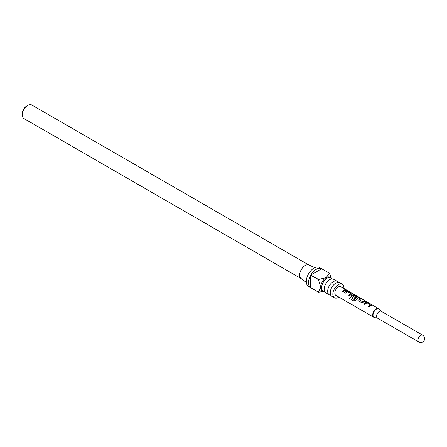 <?xml version="1.0" encoding="UTF-8"?>
<svg xmlns="http://www.w3.org/2000/svg" width="447" height="447" viewBox="0 0 447 447"><rect width="100%" height="100%" fill="white"/><g stroke="black" fill="none" stroke-linecap="round" stroke-linejoin="round"><path stroke-width="0.67" d="M347.185 290.455L346.704 290.137M337.122 281.297L333.607 279.269A7.817 4.515 120 0 0 329.696 279.654A7.817 4.515 120 0 0 328.288 280.677A7.817 4.515 120 0 0 324.349 287.494A7.817 4.515 120 0 0 325.785 292.807L329.299 294.836A7.817 4.515 -60 0 1 328.104 288.572A7.817 4.515 -60 0 1 333.211 281.683A7.817 4.515 -60 0 1 337.122 281.297A7.817 4.515 -60 0 1 338.189 282.409M342.273 284.27L339.686 282.778A7.817 4.515 120 0 0 335.781 283.163A7.817 4.515 120 0 0 334.367 284.191A7.817 4.515 120 0 0 330.434 291.008A7.817 4.515 120 0 0 331.87 296.322L334.457 297.814A7.817 4.515 -60 0 1 333.255 291.55A7.817 4.515 -60 0 1 338.362 284.655A7.817 4.515 -60 0 1 342.273 284.27A7.817 4.515 -60 0 1 343.872 288.444M377.324 318.046A3.911 2.257 -60 0 1 376.72 314.917A3.911 2.257 -60 0 1 379.274 311.47A3.911 2.257 -60 0 1 381.23 311.274L422.694 335.216A3.911 2.257 -60 0 0 420.739 335.412A3.911 2.257 -60 0 0 417.979 340.195A3.911 2.257 -60 0 0 418.789 341.989L377.324 318.046M324.723 291.69A7.817 4.515 -60 0 1 323.22 291.327A7.817 4.515 -60 0 1 322.024 285.063A7.817 4.515 -60 0 1 327.131 278.174A7.817 4.515 -60 0 1 331.037 277.783A7.817 4.515 -60 0 1 332.104 278.9M323.22 291.327L322.293 290.79A7.817 4.515 -60 0 1 320.672 287.214A7.817 4.515 -60 0 1 326.204 277.637L329.405 273.229L321.667 268.764A10.946 6.319 120 0 0 316.252 269.334A10.946 6.319 120 0 0 310.833 275.017L318.571 279.487L326.204 277.637A7.817 4.515 -60 0 1 330.109 277.246L331.037 277.783M324.477 291.159L318.571 292.254A10.946 6.319 -60 0 1 318.515 292.221L308.564 286.477A10.946 6.319 -60 0 1 306.888 277.704A10.946 6.319 -60 0 1 314.04 268.06A10.946 6.319 -60 0 1 319.51 267.518L329.461 273.262A10.946 6.319 -60 0 1 329.517 273.296L331.277 277.939M310.833 287.784L318.46 292.187L320.672 287.214L318.46 279.682L310.721 275.212A10.946 6.319 120 0 0 310.721 287.723L318.46 292.187A10.946 6.319 -60 0 0 318.515 292.221M306.34 282.37L301.049 278.509A7.817 4.515 -60 0 1 300.149 272.173A7.817 4.515 -60 0 1 305.189 265.507A7.817 4.515 -60 0 1 308.849 264.993L314.844 267.641M338.865 297.11A7.817 4.515 -60 0 1 338.362 297.428A7.817 4.515 -60 0 1 334.457 297.814M330.802 295.204A7.817 4.515 -60 0 1 329.299 294.836M22.35 114.974L22.35 113.443A5.94 3.431 -60 0 1 26.552 106.168L27.876 105.403A7.817 4.515 120 0 0 22.35 114.974A7.817 4.515 120 0 0 23.97 118.556L301.161 278.593M370.613 305.575L369.038 306.91L368.043 306.34L370.194 304.725L366.981 302.809L364.707 304.407L363.713 303.837L365.987 302.178L367.803 302.552L371.273 304.558L371.317 305.251L370.613 305.575M364.16 301.848L361.657 302.647L358.17 300.635L357.818 300.2L358.125 299.244L360.394 298.283L361.394 298.859L359.254 299.713L362.472 301.658L364.746 300.792L365.741 301.367L364.16 301.848M357.689 298.115L355.415 300.384L353.862 300.999L349.683 298.585L350.359 297.356L354.298 299.63L357.153 297.199L353.935 295.277L352.677 295.914L355.505 297.641L354.555 298.551L351.705 296.897L351.353 296.462L351.655 295.506L353.046 294.707L354.857 295.081L358.338 297.093L358.388 297.791L357.689 298.115M353.895 301.004L349.683 298.585M351.219 294.377L349.649 295.713L348.649 295.137L350.794 293.528L347.582 291.612L345.302 293.215L344.307 292.64L346.593 290.975L348.403 291.355L351.873 293.361L351.918 294.053L351.219 294.377M344.766 290.651L343.184 291.992L342.195 291.416L343.771 290.075L345.352 289.595L346.347 290.17L344.766 290.651M374.145 317.409A5.006 2.889 -60 0 1 373.742 317.241L335.865 295.378A5.006 2.889 -60 0 1 335.094 291.366A5.006 2.889 -60 0 1 338.362 286.957A5.006 2.889 -60 0 1 340.865 286.706L346.157 289.762M352.281 293.785L351.918 294.053M358.751 297.518L358.388 297.791M371.675 304.983L371.317 305.251M308.978 265.049L31.787 105.011A7.817 4.515 120 0 0 27.876 105.403L26.552 106.168M310.721 287.723L310.721 275.212M321.667 268.764L310.833 275.017M342.246 291.5L345.352 289.595M345.302 289.74L346.296 290.31M344.358 292.729L346.57 291.114L348.403 291.355M348.699 295.221L350.794 293.528M348.353 291.494L351.873 293.361M351.823 293.5L351.901 294.193M349.772 298.607L350.426 297.411L354.298 299.63M351.37 296.501L351.677 295.623L353.024 294.841L354.806 295.227L358.338 297.093M358.293 297.238L358.365 297.925M355.521 297.752L352.677 295.914M354.365 299.686C355.449 298.395 356.371 297.613 357.136 297.339L357.153 297.199M357.84 300.239L358.125 299.244M359.254 299.713L362.489 301.775L364.746 300.792M364.696 300.932L365.691 301.507M358.148 299.356L360.394 298.283M360.349 298.423L361.344 298.998M363.763 303.921L365.964 302.312L367.803 302.552M368.093 306.424L370.194 304.725M367.752 302.697L371.273 304.558M371.222 304.698L371.295 305.385M381.42 311.386L379.43 309.134A4.951 2.861 120 0 0 376.53 309.033A4.951 2.861 120 0 0 373.184 313.822A4.951 2.861 120 0 0 374.569 317.554L373.742 317.241A5.006 2.889 -60 0 1 372.971 313.235A5.006 2.889 -60 0 1 376.24 308.827A5.006 2.889 -60 0 1 378.743 308.575A5.006 2.889 -60 0 1 379.09 308.843M418.789 341.989A3.911 3.911 0 0 0 424.65 338.602A3.911 3.911 0 0 0 422.694 335.216M377.508 318.158L374.569 317.554M379.43 309.134L347.38 290.472"/></g></svg>
